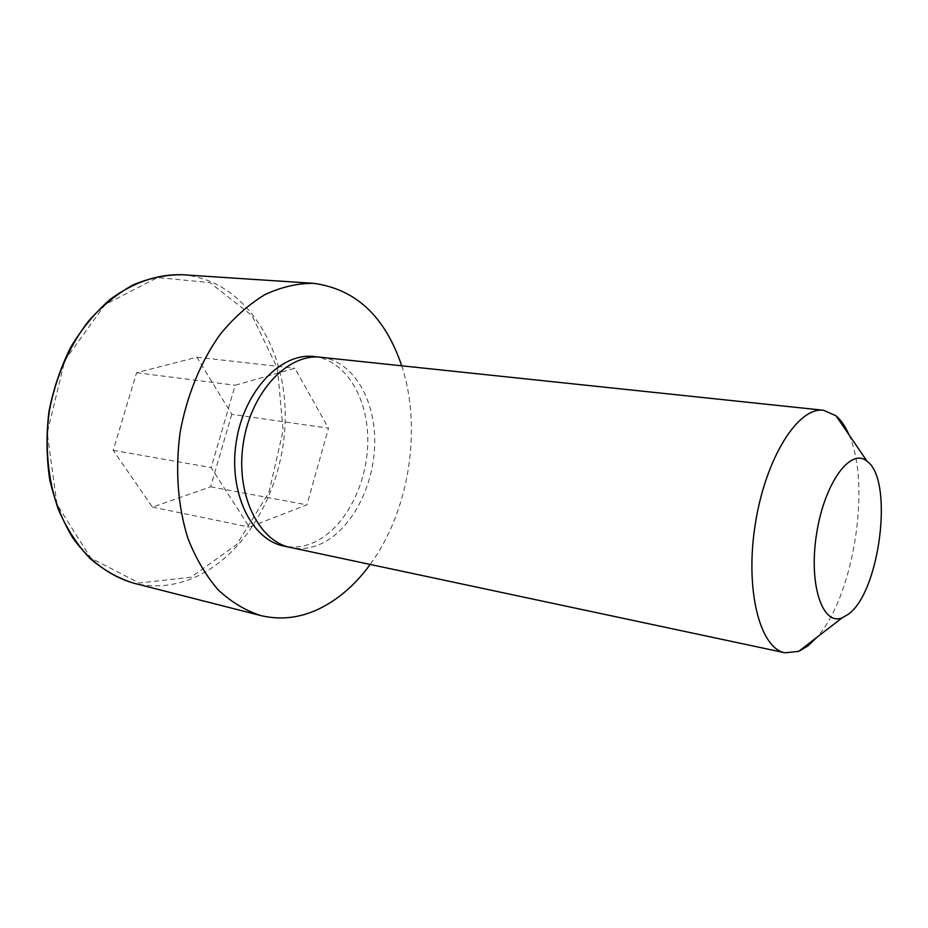 <?xml version="1.0" encoding="UTF-8"?>
<svg xmlns="http://www.w3.org/2000/svg" width="928" height="928" viewBox="0 0 928 928"><rect width="100%" height="100%" fill="white"/><g stroke="black" fill="none" stroke-linecap="round" stroke-linejoin="round"><path stroke-width="0.7" stroke-dasharray="4.64 3.48" d="M313.664 356.526C345.715 359.844 368.486 398.24 367.778 442.006C367.291 485.762 343.859 529.923 312.481 543.054C302.853 547.033 293.225 548.019 283.585 546M401.696 365.771C422.391 428.342 409.213 511.386 370.156 564.479M848.981 434.768C871.473 484.474 853.598 597.087 816.814 637.385M231.768 414.306L210.644 486.806L152.436 507.106L113.181 450.324L136.59 372.743L196.864 357.199L231.768 414.306L328.5 428.202L306.901 504.855L249.33 527.092L211.155 467.596L235.19 385.236L294.849 368.277L328.5 428.202M210.644 486.806L306.901 504.855M152.436 507.106L249.33 527.092M113.181 450.324L211.155 467.596M136.59 372.743L235.19 385.236M196.864 357.199L294.849 368.277M320.995 357.257C352.93 360.737 375.515 399.307 374.715 443.19C374.135 487.072 350.714 531.326 319.406 544.539C309.871 548.518 300.336 549.527 290.777 547.578M182.306 274.734C241.872 279.142 284.2 342.351 285.209 412.751C286.59 483.221 248.089 555.35 192.061 578.515C172.759 586.345 153.19 587.876 133.354 583.086M191.11 577.193L139.142 583.028L90.689 557.972L56.956 504.391L47.224 432.854L64.798 360.342L105.108 304.57L157.551 277.553L209.914 282.611L252.022 315.613L277.437 368.23L283.144 430.557L268.888 492.559L236.744 544.492L191.11 577.193"/><path stroke-width="1.39" d="M816.814 637.385L807.743 646.062L798.672 651.375L785.053 652.802L283.585 546C251.117 539.597 228.102 491.886 236.327 441.368C244.157 390.804 280.801 352.559 313.664 356.526L823.554 410.269L836.058 415.848C841.139 420.152 845.443 426.451 848.981 434.768M370.156 564.479C355.285 584.872 338.001 599.79 318.304 609.244C299.326 618.094 280.128 620.194 260.71 615.542C245.456 610.601 231.269 602.04 218.15 589.86C205.946 575.696 195.878 558.563 187.932 538.449C177.747 505.806 175.125 470.473 180.102 432.448C186.806 395.479 200.924 361.247 220.377 334.092C234.158 317.422 249.04 304.245 265.025 294.559C281.277 287.042 297.412 283.295 313.455 283.318C355.633 288.956 385.039 316.436 401.696 365.771M785.053 652.802C759.823 648.498 744.72 589.674 755.334 523.763C765.658 457.806 798.231 406.545 823.554 410.269M848.053 614.429L842.311 617.735C822.417 626.342 808.381 584.327 816.628 533.496C824.528 482.606 850.883 446.994 867.135 461.355C894.105 480.136 879.837 592.679 848.053 614.429M290.545 547.532C258.1 541.14 235.144 493.244 243.403 442.494C251.268 391.697 287.924 353.255 320.752 357.234M260.71 615.542L133.354 583.086C117.763 578.132 103.24 569.85 89.772 558.25C77.233 544.829 66.816 528.728 58.534 509.924C47.815 479.509 44.706 446.751 49.207 411.672C55.46 377.58 69.217 346.086 88.508 321.134C102.208 305.822 117.09 293.735 133.18 284.861C149.57 278.006 165.95 274.63 182.306 274.734L313.455 283.318M867.135 461.355L836.058 415.848M842.311 617.735L798.672 651.375M133.354 583.086C110.397 576.369 89.192 560.999 72.523 537.532C62.373 520.527 54.787 501.317 49.752 479.904C46.423 457.643 46.145 434.884 48.929 411.626C53.476 388.658 60.784 367.105 70.853 346.968C82.267 328.164 95.433 312.249 110.351 299.222C133.945 282.124 157.922 273.969 182.306 274.734"/></g></svg>
